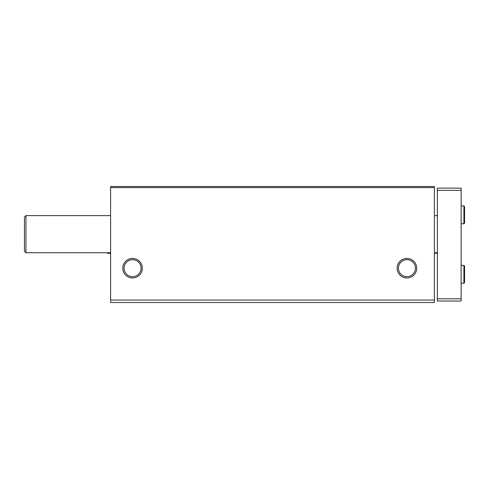 <?xml version="1.0" encoding="UTF-8"?>
<svg xmlns="http://www.w3.org/2000/svg" width="489" height="489" viewBox="0 0 489 489"><rect width="100%" height="100%" fill="white"/><g stroke="black" fill="none" stroke-linecap="round" stroke-linejoin="round"><path stroke-width="0.73" d="M110.6 302.502L434.397 302.502L434.397 300.05L110.6 300.05L110.6 302.502M110.6 300.05L110.6 186.498L434.397 186.498L434.397 300.05M122.812 268.192A9.774 9.774 0 0 0 137.464 276.652A9.774 9.774 0 0 0 137.464 259.726A9.774 9.774 0 0 0 122.812 268.192M397.147 268.192A9.774 9.774 0 0 0 411.805 276.652A9.774 9.774 0 0 0 411.805 259.726A9.774 9.774 0 0 0 397.147 268.192M110.6 187.611L434.397 187.611M398.419 268.192A8.502 8.502 0 0 0 411.17 275.551A8.502 8.502 0 0 0 411.17 260.833A8.502 8.502 0 0 0 398.419 268.192M124.084 268.192A8.502 8.502 0 0 0 136.828 275.551A8.502 8.502 0 0 0 136.828 260.833A8.502 8.502 0 0 0 124.084 268.192M25.935 252.746L24.45 251.26L24.45 217.098L25.935 215.612L25.935 252.746L110.6 252.746M461.133 190.362L437.368 190.362L437.368 188.131L461.133 188.131L461.133 301.016L437.368 301.016L437.368 298.791L461.133 298.791M437.368 190.362L437.368 298.791M463.92 265.368L463.92 283.192L464.55 282.563L464.55 265.998L463.92 265.368L461.133 265.368M463.92 205.955L463.92 223.779L464.55 223.149L464.55 206.59L463.92 205.955L461.133 205.955M110.6 253.339L107.812 253.339L107.812 252.746M434.397 253.192L437.368 253.192M434.397 252.746L437.368 252.746M25.935 215.612L110.6 215.612M434.397 215.612L437.368 215.612M461.133 283.192L463.92 283.192M464.55 274.317L464.55 282.563L463.92 281.933M463.92 266.633L464.55 265.998L464.55 274.243M461.133 223.779L463.92 223.779M463.92 207.22L464.55 206.59L464.55 214.83M463.92 222.519L464.55 223.149M107.812 253.339L107.183 252.709L107.812 253.339"/></g></svg>
